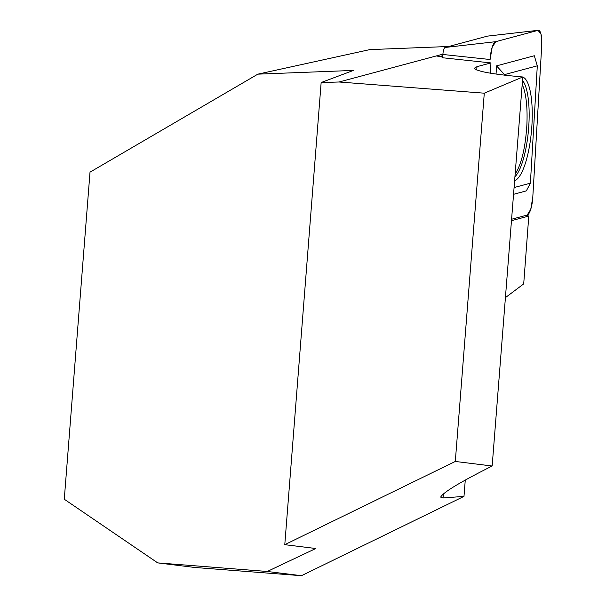 <?xml version="1.0" encoding="UTF-8"?>
<svg xmlns="http://www.w3.org/2000/svg" width="606" height="606" viewBox="0 0 606 606"><rect width="100%" height="100%" fill="white"/><g stroke="black" fill="none" stroke-linecap="round" stroke-linejoin="round"><path stroke-width="0.91" d="M505.419 297.622L523.705 283.896L528.788 216.054L526.25 215.312M442.736 57.115L436.32 55.934L339.065 81.999L484.285 93.188L522.781 76.985C492.367 74.258 476.248 71.326 474.422 68.183L476.998 66.66L490.943 62.926L442.698 57.767L442.895 54.472A6.552 1.78 94.9 0 1 445.099 47.473L487.459 36.125A6.552 1.78 94.9 0 1 487.535 36.11L538.264 30.3A16.688 4.537 -85.1 0 1 541.726 45.685L532.788 197.238A16.688 4.537 -85.1 0 1 527.175 215.069L511.585 219.243L527.175 215.069L530.742 209.328L532.788 197.238L541.726 45.685L541.06 34.315L538.067 30.338L495.708 41.685L492.14 47.427L490.095 59.517A16.688 4.537 -85.1 0 1 495.708 41.685L445.099 47.473M339.065 81.999L321.15 82.53L353.442 70.425L257.861 74.152L369.827 49.609L448.781 46.488M442.91 54.169L436.32 55.934M267.261 571.473L315.817 548.513L284.782 544.673L455.303 461.454L492.163 466.014C460.272 482.02 443.107 492.39 440.66 497.117L443.054 497.973L463.984 496.382L301.447 575.7L267.261 571.473L157.719 562.891L64.274 499.23L90.014 172.165L257.861 74.152M511.472 220.69L528.788 216.054M490.421 73.205L490.943 62.926M463.984 496.382L465.272 480.058M301.447 575.7L194.753 567.474L157.719 562.891M321.15 82.53L284.782 544.673M484.285 93.188L455.303 461.454M522.781 76.985L492.163 466.014M522.19 84.454L523.349 87.203C526.394 96.21 527.568 108.762 526.887 124.859C525.425 147.796 521.501 164.226 515.13 174.157M513.547 194.314L526.341 190.882L530.386 183.179L537.302 65.819L504.503 74.606L504.465 75.167M537.302 65.819L534.31 55.752L496.541 65.872L496.056 74.068M495.708 41.685L538.067 30.338A16.688 4.537 -85.1 0 1 538.264 30.3M514.623 180.649A52.154 14.173 94.9 0 0 531.932 125.01A52.154 14.173 94.9 0 0 522.773 77.106M514.077 187.549L530.386 183.179M496.541 65.872L504.503 74.606M443.054 497.973L443.372 493.875M476.733 69.993L476.998 66.66M538.067 30.338L487.459 36.125M490.095 59.517L442.895 54.472M522.501 80.515A50.283 13.665 -85.1 0 1 528.856 124.934A50.283 13.665 -85.1 0 1 514.926 176.763M440.6 56.722L442.85 55.222"/></g></svg>
